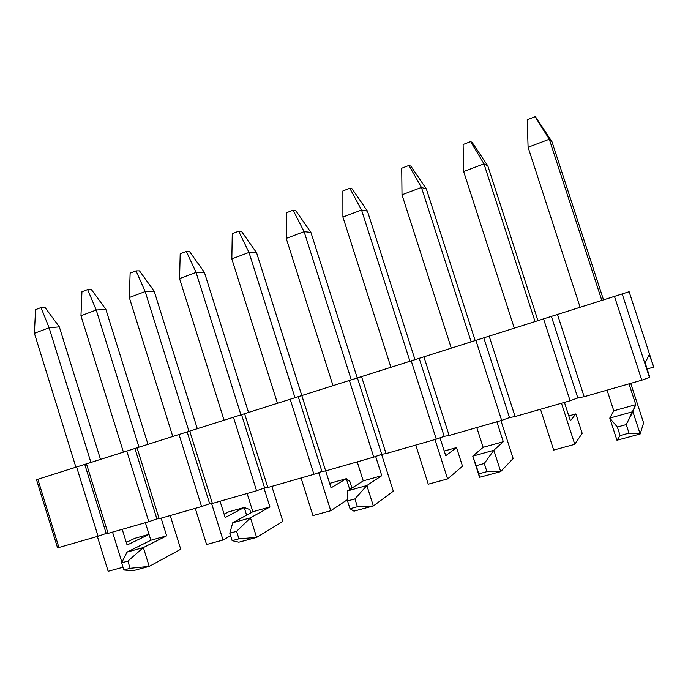 <?xml version="1.0" encoding="UTF-8"?>
<svg xmlns="http://www.w3.org/2000/svg" width="688" height="688" viewBox="0 0 688 688"><rect width="100%" height="100%" fill="white"/><g stroke="black" fill="none" stroke-linecap="round" stroke-linejoin="round"><path stroke-width="1.03" d="M57.422 547.433L58.919 547.493L98.074 536.253L106.176 533.432L98.074 536.253L76.6 466.989L37.849 479.278L58.919 547.493L98.074 536.253L76.6 466.989L84.762 464.4L106.176 533.432L108.05 533.389L148.78 521.702L156.881 518.864L148.78 521.702L126.781 451.07L86.482 463.858L108.05 533.389L148.78 521.702L126.781 451.07L134.934 448.49L156.881 518.864L159.169 518.718L201.575 506.549L209.651 503.711L201.575 506.549L179.018 434.506L137.067 447.811L159.169 518.718L201.575 506.549L179.018 434.506L187.162 431.926L209.651 503.711L212.394 503.444L256.572 490.759L264.613 487.921L256.572 490.759L233.438 417.246L189.725 431.109L212.394 503.444L256.572 490.759L233.438 417.246L241.548 414.675L264.613 487.921L267.847 487.525L313.917 474.299L321.924 471.461L313.917 474.299L290.173 399.255L244.593 413.712L267.847 487.525L313.917 474.299L290.173 399.255L298.248 396.692L321.924 471.461L325.682 470.927L373.765 457.124L381.728 454.278L373.765 457.124L349.384 380.473L269.722 405.731L309.316 393.166L301.817 395.548L325.682 470.927L373.765 457.124L349.384 380.473L357.416 377.927L381.728 454.278L386.054 453.598L436.287 439.176L444.19 436.338L436.287 439.176L411.226 360.865L361.535 376.62L386.054 453.598L436.287 439.176L411.226 360.865L419.198 358.328L444.19 436.338L449.126 435.487L501.664 420.411L509.49 417.582L501.664 420.411L475.881 340.354L423.928 356.831L449.126 435.487L501.664 420.411L475.881 340.354L483.793 337.842L509.49 417.582L515.097 416.55L570.094 400.769L577.825 397.956L570.094 400.769L543.554 318.888L489.168 336.14L515.097 416.55L570.094 400.769L543.554 318.888L551.38 316.411L577.825 397.956L584.164 396.727L641.792 380.189L649.42 377.394L649.678 376.714L645.163 362.868L649.274 354.612L653.6 366.644L629.124 291.729L622.184 293.957L649.42 377.394L649.678 376.714L645.163 362.868L649.274 354.612L653.6 366.644L629.124 291.729L603.505 299.856L629.124 291.729L622.184 293.957L649.42 377.394L641.792 380.189L614.461 296.408L557.478 314.476L584.164 396.727L641.792 380.189L614.461 296.408L622.184 293.957L557.478 314.476L584.164 396.727L577.825 397.956L551.38 316.411L565.244 311.991L551.38 316.411L577.825 397.956L551.38 316.411L565.244 311.991L489.168 336.14L515.097 416.55L509.49 417.582L483.793 337.842L503.977 331.427L483.793 337.842L509.49 417.582L483.793 337.842L503.977 331.427L423.928 356.831L449.126 435.487L444.19 436.338L419.198 358.328L445.162 350.08L419.198 358.328L444.19 436.338L419.198 358.328L445.162 350.08L361.535 376.62L386.054 453.598L381.728 454.278L357.416 377.927L388.66 367.994L357.416 377.927L381.728 454.278L357.416 377.927L388.66 367.994L301.808 395.566L325.682 470.927L321.924 471.461L298.248 396.692L333.009 385.65L298.248 396.692L321.924 471.461L298.248 396.692L333.009 385.65L298.248 396.692L301.808 395.566L256.59 252.78L301.817 395.548L244.593 413.712L267.847 487.525L264.613 487.921L241.548 414.675L277.445 403.271L241.548 414.675L264.613 487.921L241.548 414.675L277.445 403.271L189.725 431.109L212.394 503.444L209.651 503.711L187.162 431.926L224.082 420.196L187.162 431.926L209.651 503.711L187.162 431.926L224.082 420.196L137.067 447.811L159.169 518.718L156.881 518.864L134.934 448.49L172.774 436.476L134.934 448.49L156.881 518.864L134.934 448.49L172.774 436.476L86.482 463.858L108.05 533.389L106.176 533.432L84.762 464.4L123.419 452.128L84.762 464.4L106.176 533.432L84.762 464.4L123.419 452.128L37.849 479.278L58.919 547.493L57.422 547.433L36.516 479.699L75.895 467.195L36.516 479.699L37.849 479.278L36.516 479.699L57.422 547.433M100.5 459.386L123.41 452.119L100.5 459.386M68.103 469.672L92.596 461.906L68.103 469.672M100.5 459.395L92.596 461.906L108.085 456.987L100.5 459.395L59.331 326.886L100.5 459.395M147.989 444.328L115.636 454.605L155.574 441.928L147.989 444.336L105.875 309.394L147.997 444.336M165 438.944L191.445 430.559L165 438.944M197.301 428.693L204.861 426.293L191.445 430.559L204.861 426.293L197.301 428.693L154.198 291.239L197.301 428.693M216.324 422.664L243.827 413.944L216.324 422.664M248.54 412.447L256.074 410.057L243.827 413.944L256.074 410.057L248.54 412.447L204.396 272.388L248.54 412.447M325.321 388.101L355.154 378.641L325.321 388.101M357.253 377.97L364.717 375.596L355.154 378.641L364.717 375.596L357.253 377.97L310.89 232.381L357.253 377.97M390.896 367.289L383.259 369.723L390.904 367.297L342.908 217.047L390.904 367.297M414.984 359.652L383.259 369.723L422.406 357.304L414.984 359.652L367.435 211.139L414.993 359.661M451.268 348.137L445.162 350.08L451.268 348.145M443.691 350.553L476.148 340.259L443.691 350.553M475.167 340.569L482.52 338.238L475.167 340.569L426.362 189.002L475.167 340.577M510.986 329.199L503.977 331.427L510.986 329.199M506.772 330.55L540.682 319.791L506.772 330.55M537.947 320.66L545.231 318.346L537.947 320.66M572.184 309.789L580.113 307.278L572.184 309.789M647.167 369L653.385 367.194L647.167 369M572.691 309.643L608.149 298.394L572.691 309.643M603.505 299.865L610.703 297.586L603.505 299.865L552 141.805L603.514 299.873M127.099 545.016L149.029 534.395L127.099 545.016L122.223 529.321L127.099 545.016M149.012 534.335L134.779 538.351L126.291 542.419L134.779 538.351L149.012 534.335M35.544 309.677L41.022 307.562L44.909 307.355L59.331 326.886L49.106 327.772L34.4 333.31L75.895 467.204L34.4 333.31L35.544 309.677L41.022 307.562L49.106 327.772L90.911 462.439L49.106 327.772L34.4 333.31L35.544 309.677M121.905 562.302L112.531 532.108L121.905 562.302M97.361 536.459L108.162 571.289L123.023 567.247L108.162 571.289L97.361 536.459M59.331 326.886L44.909 307.355L41.022 307.562L49.106 327.772L59.331 326.886M249.77 509.533L250.81 512.861L249.77 509.533L244.197 507.486L228.554 511.898L224.116 514.203L228.554 511.898L244.197 507.486L225.165 517.531L244.197 507.486L249.77 509.533M220.057 501.242L225.165 517.531L220.057 501.242M130.127 273.145L136.035 270.866L139.483 270.874L154.198 291.239L145.177 291.566L129.31 297.543L172.774 436.476L129.31 297.543L130.127 273.145L136.035 270.866L145.177 291.566L188.976 431.342L145.177 291.566L129.31 297.543L130.127 273.145M223.032 540.037L211.594 503.521L223.032 540.037L206.572 544.518L223.032 540.037L230.592 535.703L223.032 540.037M195.263 508.363L206.572 544.518L195.263 508.363M246.614 515.157L244.197 507.486L246.614 515.157M154.198 291.239L139.483 270.874L136.035 270.866L145.177 291.566L154.198 291.239M349.848 481.437L351.929 488.093L349.848 481.437L346.313 478.676L329.638 483.38L346.313 478.676L331.048 487.844L346.313 478.676L349.848 481.437M325.691 470.919L331.048 487.844L325.691 470.919M232.26 233.696L238.65 231.228L241.565 231.495L256.59 252.78L248.996 252.436L231.83 258.912L277.453 403.28L231.83 258.912L232.26 233.696L238.65 231.228L248.996 252.436L294.989 397.716L248.996 252.436L231.83 258.912L232.26 233.696M330.756 510.728L318.69 472.604L330.756 510.728L312.937 515.579L330.756 510.728L347.543 499.591L330.756 510.728M301.06 477.988L312.937 515.579L301.06 477.988M349.745 489.495L346.313 478.676L349.745 489.495M256.59 252.78L241.565 231.495L238.65 231.228L248.996 252.436L256.59 252.78M457.692 451.156L462.517 466.223L447.604 478.934L434.997 439.546L447.604 478.934L428.246 484.197L447.604 478.934L462.517 466.223L456.54 447.578L444.25 451.053L456.54 447.578L445.738 455.688L456.54 447.578L462.517 466.223L457.692 451.156M440.019 437.835L445.738 455.688L440.019 437.835M342.882 190.963L349.814 188.28L352.11 188.847L367.435 211.139L361.544 210.021L342.908 217.047L342.882 190.963L349.814 188.28L361.544 210.021L409.945 361.26L361.544 210.021L342.908 217.047L342.882 190.963M415.75 445.076L428.246 484.197L415.75 445.076M367.435 211.139L352.11 188.847L349.814 188.28L361.544 210.021L367.435 211.139M570.369 420.746L575.89 413.909L568.804 415.913L575.89 413.909L570.369 420.746L564.427 402.394L570.369 420.746M487.826 165.911L537.956 320.66L487.826 165.911L483.974 163.882L463.66 171.536L514.289 328.167L463.66 171.536L463.11 144.523L470.661 141.608L472.2 142.519L487.826 165.911L472.2 142.519L470.661 141.608L483.974 163.882L535.04 321.588L483.974 163.882L463.66 171.536L463.11 144.523L470.661 141.608L483.974 163.882L487.826 165.911M574.781 444.328L561.477 403.245L574.781 444.328L553.685 450.072L574.781 444.328L582.177 433.311L574.781 444.328M540.493 409.265L553.685 450.072L540.493 409.265M582.177 433.311L575.89 413.909L582.177 433.311M127.891 561.107L121.647 562.818L123.874 569.999L130.127 568.305L127.891 561.107L130.127 568.305L149.227 566.379L132.836 570.799L123.874 569.999L130.127 568.305L149.227 566.379L143.371 547.562L166.651 535.84L150.853 540.261L127.022 552.103L143.371 547.562L166.651 535.84L161.138 518.159L166.651 535.84L150.853 540.261L145.383 522.674L150.853 540.261L127.022 552.103L143.371 547.562L127.891 561.107L121.647 562.818L127.022 552.103L121.647 562.818L123.874 569.999L132.836 570.799L149.227 566.379L143.371 547.562L127.891 561.107M139.01 447.191L96.225 310.013L80.96 315.766L123.419 452.136L80.96 315.766L81.941 291.755L87.625 289.562L91.306 289.459L87.625 289.562L96.225 310.013L105.875 309.394L91.306 289.459L105.875 309.394L96.225 310.013L80.96 315.766L81.941 291.755L87.625 289.562L96.225 310.013L139.01 447.191M170.22 515.544L180.738 549.248L149.227 566.379L180.738 549.248L170.22 515.544M236.586 531.334L229.801 533.191L232.148 540.665L238.934 538.833L236.586 531.334L238.934 538.833L256.615 537.423L238.839 542.213L232.148 540.665L238.934 538.833L256.615 537.423L250.466 517.84L269.928 506.961L252.857 511.734L232.733 522.76L250.466 517.84L269.928 506.961L264.003 488.136L269.928 506.961L252.857 511.734L247.112 493.477L252.857 511.734L232.733 522.76L250.466 517.84L236.586 531.334L229.801 533.191L232.733 522.76L229.801 533.191L232.148 540.665L238.839 542.213L256.615 537.423L250.466 517.84L236.586 531.334M240.929 414.864L196.063 272.388L179.559 278.606L224.082 420.205L179.559 278.606L180.196 253.803L186.336 251.438L189.527 251.567L186.336 251.438L196.063 272.388L204.396 272.388L189.527 251.567L204.396 272.388L196.063 272.388L179.559 278.606L180.196 253.803L186.336 251.438L196.063 272.388L240.929 414.864M271.837 486.382L282.863 521.366L256.615 537.423L282.863 521.366L271.837 486.382M354.931 498.903L347.535 500.933L350.011 508.742L357.416 506.729L354.931 498.903L357.416 506.729L373.352 505.938L353.993 511.158L350.011 508.742L357.416 506.729L373.352 505.938L366.859 485.53L381.771 475.692L363.255 480.869L347.56 490.879L366.859 485.53L381.771 475.692L375.648 456.454L381.771 475.692L363.255 480.869L357.227 461.872L363.255 480.869L347.56 490.879L366.859 485.53L354.931 498.903L347.535 500.933L347.56 490.879L347.535 500.933L350.011 508.742L353.993 511.158L373.352 505.938L366.859 485.53L354.931 498.903M351.276 379.871L304.113 231.667L286.234 238.409L333.009 385.658L286.234 238.409L286.449 212.764L293.097 210.193L295.72 210.605L293.097 210.193L304.113 231.667L310.89 232.381L295.72 210.605L310.89 232.381L304.113 231.667L286.234 238.409L286.449 212.764L293.097 210.193L304.113 231.667L351.276 379.871M381.573 454.338L393.312 491.215L373.352 505.938L393.312 491.215L381.573 454.338M484.283 463.471L476.182 465.69L478.805 473.843L486.906 471.65L484.283 463.471L486.906 471.65L500.692 471.607L479.545 477.309L472.751 456.135L493.838 450.279L503.289 441.713L483.139 447.346L472.751 456.135L483.139 447.346L503.289 441.713L496.874 421.787L503.289 441.713L493.838 450.279L484.283 463.471L476.182 465.69L472.751 456.135L493.838 450.279L484.283 463.471M471.142 341.85L421.443 187.446L401.998 194.781L451.276 348.154L401.998 194.781L401.723 168.233L408.956 165.438L410.891 166.178L408.956 165.438L421.443 187.446L426.362 189.002L410.891 166.178L426.362 189.002L421.443 187.446L401.998 194.781L401.723 168.233L408.956 165.438L421.443 187.446L471.142 341.85M476.784 427.549L483.139 447.346L476.784 427.549M500.941 420.617L513.145 458.509L500.692 471.607L493.838 450.279L500.692 471.607L479.545 477.309L478.805 473.843L486.906 471.65L500.692 471.607L513.145 458.509L500.941 420.617M476.182 465.69L479.545 477.309L472.751 456.135L476.182 465.69M626.243 424.573L617.334 427.016L620.112 435.564L629.03 433.148L626.243 424.573L629.03 433.148L640.158 433.99L616.964 440.251L609.766 418.098L632.891 411.682L635.781 404.664L613.782 410.813L609.766 418.098L613.782 410.813L635.781 404.664L629.004 383.861L635.781 404.664L626.243 424.573L617.334 427.016L609.766 418.098L632.891 411.682L626.243 424.573M601.811 300.407L549.299 139.26L528.083 147.266L580.122 307.287L528.083 147.266L527.223 119.755L535.109 116.711L549.299 139.26L552 141.805L536.227 117.829L552 141.805L549.299 139.26L528.083 147.266L527.223 119.755L535.109 116.711L549.299 139.26L601.811 300.407M607.065 390.156L613.782 410.813L607.065 390.156M630.724 383.362L643.607 422.896L640.158 433.99L632.891 411.682L640.158 433.99L616.964 440.251L620.112 435.564L629.03 433.148L640.158 433.99L643.607 422.896L630.724 383.362M617.334 427.016L620.112 435.564L616.964 440.251L609.766 418.098L617.334 427.016"/></g></svg>
